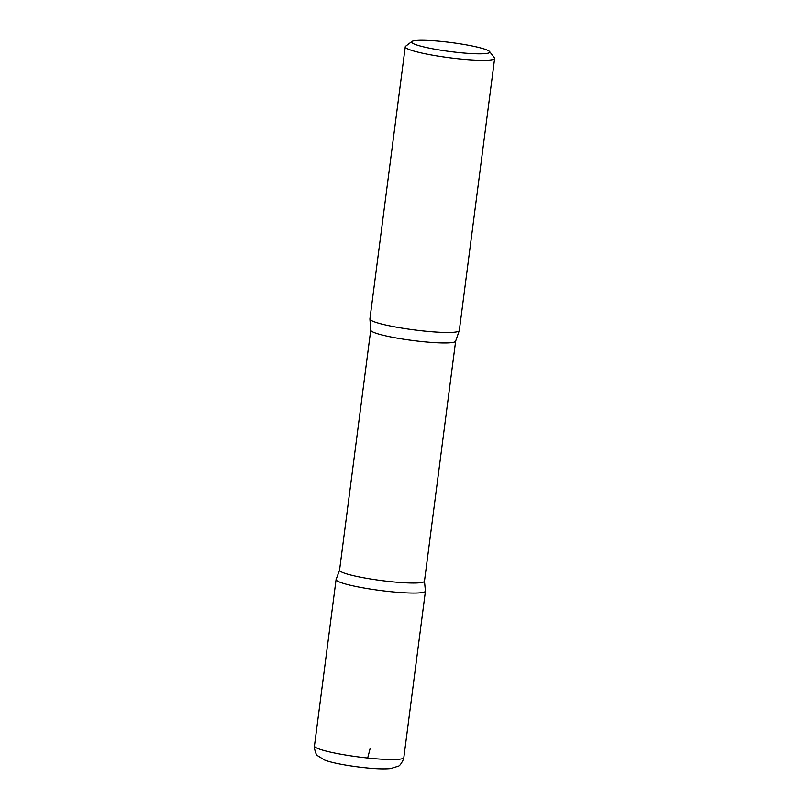 <?xml version="1.0" encoding="UTF-8"?>
<svg xmlns="http://www.w3.org/2000/svg" width="809" height="809" viewBox="0 0 809 809"><rect width="100%" height="100%" fill="white"/><g stroke="black" fill="none" stroke-linecap="round" stroke-linejoin="round"><path stroke-width="1.21" d="M460.372 43.858A39.429 4.53 -172.6 0 1 489.587 51.564A39.429 4.53 -172.6 0 1 450.087 51.533A39.429 4.53 -172.6 0 1 411.902 41.481A39.429 4.53 -172.6 0 1 460.372 43.858M489.587 51.564L494.42 57.763A45.061 5.178 -172.6 0 1 494.643 58.4A45.061 5.178 -172.6 0 1 449.288 57.732A45.061 5.178 -172.6 0 1 405.258 46.791A45.061 5.178 -172.6 0 1 405.643 46.234L411.902 41.481M424.472 581.186A42.816 4.925 -172.6 0 1 381.383 580.549A42.816 4.925 -172.6 0 1 339.558 570.163L370.744 330.092A42.816 4.925 -172.6 0 0 412.56 340.478A42.816 4.925 -172.6 0 0 455.649 341.115L424.472 581.186M424.442 580.902L425.443 591.116A45.051 5.178 -172.6 0 1 380.099 590.449A45.051 5.178 -172.6 0 1 336.089 579.517A45.051 5.178 7.4 0 0 380.099 590.449A45.051 5.178 7.4 0 0 425.443 591.116L403.833 757.598A45.061 5.178 -172.6 0 1 358.478 756.931A45.061 5.178 -172.6 0 1 314.448 745.989L314.357 747.728C315.368 752.663 316.481 755.343 317.694 755.758L324.54 760.005C331.599 762.887 349.68 766.325 368.995 768.115C378.127 768.944 385.347 769.086 390.676 768.55L398.19 766.224C399.474 766.133 401.234 763.827 403.479 759.317L403.833 757.598M494.643 58.4L459.3 330.527A45.061 5.178 -172.6 0 1 459.209 330.78A45.061 5.178 -172.6 0 1 413.945 329.86A45.061 5.178 -172.6 0 1 369.935 319.181A45.061 5.178 -172.6 0 1 369.915 318.928L405.258 46.791M367.691 758.013L370.229 748.153M339.659 569.9L336.089 579.517L314.448 745.989M459.209 330.78L455.649 341.115M369.935 319.181L370.744 330.092"/></g></svg>

